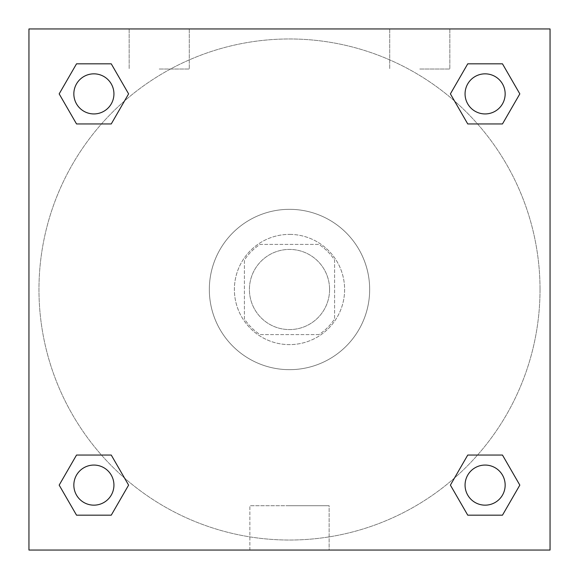 <?xml version="1.0" encoding="UTF-8"?>
<svg xmlns="http://www.w3.org/2000/svg" width="579" height="579" viewBox="0 0 579 579"><rect width="100%" height="100%" fill="white"/><g stroke="black" fill="none" stroke-linecap="round" stroke-linejoin="round"><path stroke-width="0.43" stroke-dasharray="2.9 2.17" d="M329.581 289.5A40.081 40.081 0 0 0 269.459 254.789A40.081 40.081 0 0 0 269.459 324.211A40.081 40.081 0 0 0 329.581 289.5A40.081 40.081 0 0 0 269.459 254.789A40.081 40.081 0 0 0 269.459 324.211A40.081 40.081 0 0 0 329.581 289.5M318.899 334.597L260.101 334.597A53.833 53.833 0 0 1 244.403 318.899L244.403 260.101A53.833 53.833 0 0 1 260.101 244.403L318.899 244.403A53.833 53.833 0 0 1 334.597 260.101L334.597 318.899A53.833 53.833 0 0 1 318.899 334.597L260.101 334.597A53.833 53.833 0 0 1 244.403 318.899L244.403 260.101A53.833 53.833 0 0 1 260.101 244.403L318.899 244.403A53.833 53.833 0 0 1 334.597 260.101L334.597 318.899A53.833 53.833 0 0 1 318.899 334.597M289.5 234.386A55.114 55.114 0 0 1 337.231 317.06A55.114 55.114 0 0 1 241.769 317.06A55.114 55.114 0 0 1 289.5 234.386A55.114 55.114 0 0 0 234.386 289.5A55.114 55.114 0 0 0 289.5 344.614A55.114 55.114 0 0 0 344.614 289.5A55.114 55.114 0 0 0 289.5 234.386M369.67 289.5A80.17 80.17 0 0 0 249.419 220.071A80.17 80.17 0 0 0 249.419 358.929A80.17 80.17 0 0 0 369.67 289.5A80.17 80.17 0 0 0 249.419 220.071A80.17 80.17 0 0 0 249.419 358.929A80.17 80.17 0 0 0 369.67 289.5M28.95 28.95L550.05 28.95L550.05 550.05L28.95 550.05L28.95 28.95L550.05 28.95L550.05 550.05L28.95 550.05L28.95 28.95L550.05 28.95L550.05 550.05L28.95 550.05L28.95 28.95M467.752 123.949L450.397 93.885L467.752 123.949L450.397 93.885L467.752 123.949L450.397 93.885L467.752 63.82L502.471 63.82L519.826 93.885L502.471 123.949L477.537 123.949M101.463 123.949L76.529 123.949L59.174 93.885L76.529 123.949L101.463 123.949L76.529 123.949L59.174 93.885L76.529 63.82L111.248 63.82L128.603 93.885L111.248 123.949L128.603 93.885L111.248 63.82L128.603 93.885L111.248 123.949M111.248 455.051L128.603 485.115L111.248 455.051L128.603 485.115L111.248 515.18L128.603 485.115L111.248 455.051L128.603 485.115L111.248 515.18L76.529 515.18L59.174 485.115L76.529 455.051L101.463 455.051M477.537 455.051L502.471 455.051L519.826 485.115L502.471 515.18L519.826 485.115L502.471 455.051L477.537 455.051L502.471 455.051L519.826 485.115L502.471 515.18L467.752 515.18L450.397 485.115L467.752 455.051L450.397 485.115L467.752 515.18L450.397 485.115L467.752 455.051L450.397 485.115L467.752 515.18L450.397 485.115M28.95 313.297L28.95 265.703L28.957 313.297M289.5 550.05L249.86 550.05L289.5 550.05M289.5 505.713L329.14 505.713L289.5 505.713M550.05 265.703L550.05 313.297L550.043 265.703M159.225 28.95L189.29 28.95L159.225 28.95M419.775 28.95L389.71 28.95L419.775 28.95M159.225 69.031L189.29 69.031L159.225 69.031M419.775 69.031L449.84 69.031L419.775 69.031M465.067 485.115A20.041 20.041 0 0 0 495.132 502.471A20.041 20.041 0 0 0 495.132 467.752A20.041 20.041 0 0 0 465.067 485.115A20.041 20.041 0 0 1 495.132 467.752A20.041 20.041 0 0 1 495.132 502.471A20.041 20.041 0 0 1 465.067 485.115M113.933 93.885A20.041 20.041 0 0 0 83.868 76.529A20.041 20.041 0 0 0 83.868 111.248A20.041 20.041 0 0 0 113.933 93.885A20.041 20.041 0 0 0 83.868 76.529A20.041 20.041 0 0 0 83.868 111.248A20.041 20.041 0 0 0 113.933 93.885A20.041 20.041 0 0 0 83.868 76.529A20.041 20.041 0 0 0 83.868 111.248A20.041 20.041 0 0 0 113.933 93.885A20.041 20.041 0 0 0 83.868 76.529A20.041 20.041 0 0 0 83.868 111.248A20.041 20.041 0 0 0 113.933 93.885A20.041 20.041 0 0 0 83.868 76.529A20.041 20.041 0 0 0 83.868 111.248A20.041 20.041 0 0 0 113.933 93.885M505.156 93.885A20.041 20.041 0 0 0 475.091 76.529A20.041 20.041 0 0 0 475.091 111.248A20.041 20.041 0 0 0 505.156 93.885A20.041 20.041 0 0 0 475.091 76.529A20.041 20.041 0 0 0 475.091 111.248A20.041 20.041 0 0 0 505.156 93.885A20.041 20.041 0 0 0 475.091 76.529A20.041 20.041 0 0 0 475.091 111.248A20.041 20.041 0 0 0 505.156 93.885A20.041 20.041 0 0 0 475.091 76.529A20.041 20.041 0 0 0 475.091 111.248A20.041 20.041 0 0 0 505.156 93.885A20.041 20.041 0 0 0 475.091 76.529A20.041 20.041 0 0 0 475.091 111.248A20.041 20.041 0 0 0 505.156 93.885M113.933 485.115A20.041 20.041 0 0 0 83.868 467.752A20.041 20.041 0 0 0 83.868 502.471A20.041 20.041 0 0 0 113.933 485.115A20.041 20.041 0 0 0 83.868 467.752A20.041 20.041 0 0 0 83.868 502.471A20.041 20.041 0 0 0 113.933 485.115A20.041 20.041 0 0 0 83.868 467.752A20.041 20.041 0 0 0 83.868 502.471A20.041 20.041 0 0 0 113.933 485.115A20.041 20.041 0 0 0 83.868 467.752A20.041 20.041 0 0 0 83.868 502.471A20.041 20.041 0 0 0 113.933 485.115A20.041 20.041 0 0 0 83.868 467.752A20.041 20.041 0 0 0 83.868 502.471A20.041 20.041 0 0 0 113.933 485.115M540.026 289.5A250.526 250.526 0 0 0 164.233 72.534A250.526 250.526 0 0 0 164.233 506.466A250.526 250.526 0 0 0 540.026 289.5A250.526 250.526 0 0 0 164.233 72.534A250.526 250.526 0 0 0 164.233 506.466A250.526 250.526 0 0 0 540.026 289.5M59.174 485.115L76.529 515.18L111.248 515.18L128.603 485.115L111.248 515.18L76.529 515.18L59.174 485.115L76.529 515.18L59.174 485.115L76.529 455.051M450.397 93.885L467.752 63.82L450.397 93.885L467.752 63.82L502.471 63.82L519.826 93.885L502.471 63.82L519.826 93.885L502.471 123.949M329.14 550.05L249.86 550.05L329.14 550.05L329.14 505.713L249.86 505.713L329.14 505.713L329.14 550.05M505.156 485.115A20.041 20.041 0 0 0 475.091 467.752A20.041 20.041 0 0 0 475.091 502.471A20.041 20.041 0 0 0 505.156 485.115A20.041 20.041 0 0 0 475.091 467.752A20.041 20.041 0 0 0 475.091 502.471A20.041 20.041 0 0 0 505.156 485.115A20.041 20.041 0 0 0 475.091 467.752A20.041 20.041 0 0 0 475.091 502.471A20.041 20.041 0 0 0 505.156 485.115M59.174 93.885L76.529 123.949L59.174 93.885L76.529 63.82L111.248 63.82L128.603 93.885L111.248 63.82L76.529 63.82L59.174 93.885L76.529 63.82M502.471 455.051L519.826 485.115L502.471 515.18L467.752 515.18L502.471 515.18L519.826 485.115L502.471 455.051M467.752 63.82L502.471 63.82L519.826 93.885M249.86 550.05L249.86 505.713L249.86 550.05M129.16 28.95L129.16 69.031L129.16 28.95M189.29 28.95L189.29 69.031L189.29 28.95M389.71 28.95L389.71 69.031L389.71 28.95M449.84 28.95L449.84 69.031L449.84 28.95"/><path stroke-width="0.87" d="M502.471 123.949L467.752 123.949L502.471 123.949L519.826 93.885L502.471 123.949L467.752 123.949L450.397 93.885L467.752 63.82L450.397 93.885M76.529 63.82L111.248 63.82L76.529 63.82L111.248 63.82L128.603 93.885L111.248 123.949L76.529 123.949L111.248 123.949L76.529 123.949L59.174 93.885L76.529 63.82L59.174 93.885M76.529 455.051L111.248 455.051L76.529 455.051L59.174 485.115L76.529 455.051L111.248 455.051L128.603 485.115L111.248 515.18L76.529 515.18L111.248 515.18L76.529 515.18L59.174 485.115M477.537 455.051L467.752 455.051L477.537 455.051L467.752 455.051L450.397 485.115L467.752 455.051L502.471 455.051L467.752 455.051L502.471 455.051L519.826 485.115L502.471 515.18L467.752 515.18L502.471 515.18L467.752 515.18L450.397 485.115M550.05 28.95L28.95 28.95L28.95 550.05L550.05 550.05L550.05 28.95M467.752 63.82L502.471 63.82L467.752 63.82L502.471 63.82L519.826 93.885M505.156 485.115A20.041 20.041 0 0 0 475.091 467.752A20.041 20.041 0 0 0 475.091 502.471A20.041 20.041 0 0 0 505.156 485.115M113.933 485.115A20.041 20.041 0 0 0 83.868 467.752A20.041 20.041 0 0 0 83.868 502.471A20.041 20.041 0 0 0 113.933 485.115M505.156 93.885A20.041 20.041 0 0 0 475.091 76.529A20.041 20.041 0 0 0 475.091 111.248A20.041 20.041 0 0 0 505.156 93.885M113.933 93.885A20.041 20.041 0 0 0 83.868 76.529A20.041 20.041 0 0 0 83.868 111.248A20.041 20.041 0 0 0 113.933 93.885M101.463 455.051L111.248 455.051M477.537 123.949L467.752 123.949M111.248 123.949L101.463 123.949"/></g></svg>
